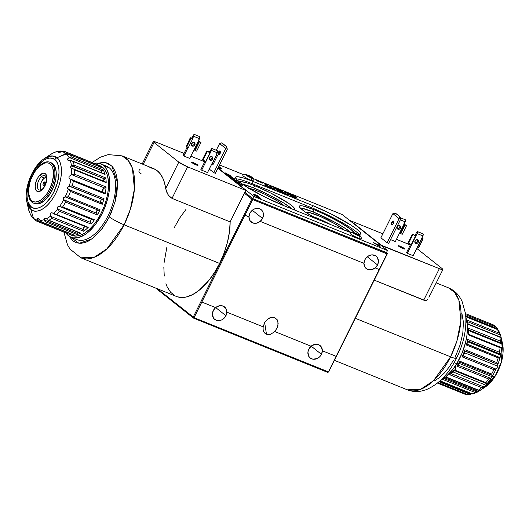 <?xml version="1.0" encoding="UTF-8"?>
<svg xmlns="http://www.w3.org/2000/svg" width="529" height="529" viewBox="0 0 529 529"><rect width="100%" height="100%" fill="white"/><g stroke="black" fill="none" stroke-linecap="round" stroke-linejoin="round"><path stroke-width="0.79" d="M379.247 269.519L336.146 356.348L322.353 350.78A7.942 6.758 -51.5 0 1 321.453 354.324L311.171 346.158L321.453 354.324A7.942 6.758 -51.5 0 1 310.179 357.981A7.942 6.758 -51.5 0 1 308.784 349.206L311.112 346.237L274.809 331.557L270.643 334.295L268.468 334.652L266.464 334.262L264.665 322.578L266.464 334.262L264.817 333.171L263.654 331.471L263.085 329.303L263.138 326.829L264.645 322.617L267.568 319.185L269.36 318.035L271.218 317.36L274.716 317.585L277.229 319.794L278.148 323.464L277.262 327.716L274.782 331.538L311.112 346.237L274.809 331.557L270.643 334.295L268.468 334.652L266.464 334.262L264.817 333.171L263.654 331.471L263.085 329.303L263.151 326.843L226.829 312.15L263.138 326.829L226.848 312.163A7.942 6.758 -51.5 0 1 225.943 315.707A7.942 6.758 -51.5 0 1 214.668 319.364A7.942 6.758 -51.5 0 1 213.273 310.589A7.942 6.758 -51.5 0 1 215.607 307.62A7.942 6.758 -51.5 0 1 224.527 306.913A7.942 6.758 -51.5 0 1 226.829 312.15L225.943 315.707L215.66 307.541L225.943 315.707L224.124 318.213L221.611 319.946L218.801 320.647L216.11 320.204L213.947 318.689L212.4 314.94L213.273 310.589L215.607 307.62L201.774 302.019L215.587 307.607L201.833 302.052L194.077 317.678L193.191 317.202L193.449 318.094L194.077 317.678L157.358 288.741L193.191 317.202L251.804 199.116L244.372 193.211L251.804 199.116L252.412 199.03L251.804 199.116L193.191 317.202L193.449 318.094L327.742 372.39L328.648 371.98L386.983 253.894L252.69 199.592L194.077 317.678L328.37 371.98L336.127 356.348L322.353 350.78L321.453 354.324L319.628 356.83L317.116 358.563L312.917 359.184L310.444 358.186L308.685 356.209L307.924 352.096L308.784 349.206A7.942 6.758 -51.5 0 1 311.112 346.237L274.782 331.538L277.262 327.716M248.961 216.85L249.867 213.306A7.942 6.758 -51.5 0 1 261.141 209.649A7.942 6.758 -51.5 0 1 262.536 218.431L252.273 210.278L262.536 218.431L260.202 221.393L363.959 263.349L364.865 259.805A7.942 6.758 -51.5 0 1 376.139 256.148A7.942 6.758 -51.5 0 1 377.527 264.923L367.271 256.777L377.527 264.923A7.942 6.758 -51.5 0 1 375.2 267.892L375.18 267.879A7.942 6.758 -51.5 0 1 366.233 268.567A7.942 6.758 -51.5 0 1 363.939 263.343A7.942 6.758 -51.5 0 1 364.865 259.805L366.683 257.299L369.196 255.567L372.006 254.866L375.868 255.943L377.627 257.921L378.387 262.034L377.527 264.923L375.2 267.892L379.227 269.519L386.983 253.894L252.69 199.592L252.412 199.03L252.69 199.592L244.934 215.224L248.961 216.85A7.942 6.758 -51.5 0 1 249.867 213.306L251.685 210.8L254.198 209.067L257.008 208.373L259.699 208.816L261.862 210.33L263.158 212.691L263.389 215.534L262.536 218.431A7.942 6.758 -51.5 0 1 260.202 221.393L260.182 221.38A7.942 6.758 -51.5 0 1 251.242 222.068A7.942 6.758 -51.5 0 1 248.941 216.844M242.249 184.099L253.669 187.894L269.321 195.049L283.934 203.156L292.087 208.995A30.543 3.908 26.4 0 0 253.669 187.894L254.747 185.719A30.543 3.908 -153.6 0 1 282.314 199.354A30.543 3.908 -153.6 0 1 294.673 209.286A30.543 3.908 -153.6 0 1 293.84 209.702M249.08 188.37A20.77 2.658 -153.6 0 1 265.538 194.573A20.77 2.658 -153.6 0 1 282.803 204.571A20.77 2.658 -153.6 0 1 284.185 205.801L282.803 204.571L282.036 204.928L282.803 204.571L278.274 201.463L264.685 194.169L254.621 189.911L248.478 188.337M350.991 232.542A30.543 3.908 26.4 0 0 313.115 211.931L314.193 209.755A30.543 3.908 -153.6 0 1 354.086 232.674L351.124 229.593L340.041 222.385L324.475 214.285L314.193 209.755L313.115 211.931L334.024 221.816L343.387 227.192L350.991 232.542A36.653 4.695 -153.6 0 1 342.924 229.553L350.991 232.542M342.25 228.607A20.77 2.658 -153.6 0 1 343.632 229.837L342.25 228.607L341.476 228.964L342.25 228.607L334.712 223.707L320.534 216.559L309.372 212.546L307.164 212.572L307.177 213.266A20.77 2.658 -153.6 0 1 307.084 213.061A20.77 2.658 -153.6 0 1 320.693 216.632A20.77 2.658 -153.6 0 1 342.25 228.607M263.131 329.64L263.085 329.303M155.612 288.034L193.449 318.094L327.742 372.39L328.648 371.98L194.077 317.678L193.449 318.094L155.612 288.034M312.136 216.315A18.33 2.347 -153.6 0 1 330.645 224.587A18.33 2.347 26.4 0 0 312.136 216.315M301.702 208.135L313.115 211.931A30.543 3.908 26.4 0 0 300.214 207.917M317.036 219.085A30.543 3.908 -153.6 0 1 299.401 206.158A30.543 3.908 -153.6 0 1 314.193 209.755L302.78 205.966L300.651 205.715L299.52 206.006L299.447 206.819L300.412 208.128L305.319 212.03L317.036 219.085M239.908 182.293A30.543 3.908 -153.6 0 1 239.954 182.121A30.543 3.908 -153.6 0 1 254.747 185.719L253.669 187.894A30.543 3.908 26.4 0 0 242.467 184.145M252.717 198.706L386.474 252.578L387.288 253.563L386.983 253.894L387.01 253.001L252.717 198.706L252.412 199.03L252.717 198.706L244.775 192.397L252.717 198.706M239.994 182.783L240.073 181.969L241.198 181.678L246.382 182.71L254.747 185.719L270.398 192.873L288.761 203.42L291.677 205.556L294.633 208.624L294.554 209.444L293.43 209.729M248.941 216.837L249.9 220.553L252.677 222.907L256.472 223.212L260.182 221.38L363.959 263.349L364.898 267.052L367.675 269.406L371.47 269.711L375.18 267.879M387.268 253.887L328.648 371.98L387.268 253.887M322.333 350.767L321.374 347.05L318.597 344.696L314.801 344.392L311.092 346.224A7.942 6.758 -51.5 0 1 320.038 345.53A7.942 6.758 -51.5 0 1 322.333 350.767M277.93 325.58L277.91 321.493L277.229 319.794L274.716 317.585L271.218 317.36L267.568 319.185L264.645 322.617L263.138 326.829L226.829 312.15L225.87 308.433L223.093 306.079L219.297 305.775L215.587 307.607L201.774 302.019L244.874 215.191M196.206 164.936A3.663 0.469 -153.6 0 1 192.9 163.296A3.663 0.469 -153.6 0 1 191.412 162.105A3.663 0.469 -153.6 0 1 193.191 162.535L192.834 163.256L193.191 162.535L197.965 165.385L193.105 163.421L191.425 162.086L193.191 162.535A3.663 0.469 -153.6 0 1 196.497 164.175A3.663 0.469 -153.6 0 1 197.978 165.365A3.663 0.469 -153.6 0 1 196.206 164.936M212.625 159.09A2.017 1.713 -51.5 0 1 209.411 157.787A2.017 1.713 -51.5 0 1 212.625 159.09L211.825 158.449L212.625 159.09L212.843 158.35L211.911 156.644L210.509 156.71L209.193 158.521L210.132 160.227L211.527 160.161L212.625 159.09M209.424 159.626A2.017 1.713 128.5 0 0 211.812 156.61M194.831 144.953A2.017 1.713 -51.5 0 1 191.617 143.65A2.017 1.713 -51.5 0 1 194.831 144.953L194.031 144.311L194.831 144.953L195.049 144.219L194.117 142.513L192.715 142.572L191.399 144.384L192.338 146.09L193.733 146.024L194.831 144.953M191.624 145.488A2.017 1.713 128.5 0 0 194.017 142.473M63.897 232.171L67.52 244.874L70.026 249.099L80.864 257.815L94.05 257.372L106.964 248.782L124.097 224.812A12.22 1.567 -153.6 0 1 109.324 216.877L102.375 228.283L91.801 238.982L79.059 243.333L69.068 236.172L72.87 240.887L76.665 242.884L81.043 243.347L85.824 242.249L88.317 241.131L93.368 237.805L100.768 230.353L107.394 220.533L111.09 213.088L115.203 201.278L116.836 193.416L117.504 185.924L117.187 179.08L115.884 173.155L113.656 168.367L112.221 166.47L108.769 163.726L106.792 162.919L102.421 162.456L98.559 163.23L105.767 162.661L111.857 166.073L117.471 182.439L115.038 201.893L109.324 216.877A12.22 1.567 26.4 0 0 124.097 224.812A54.983 28.017 112 0 1 80.864 257.815L176.369 296.432A54.983 28.017 -68 0 0 219.601 263.429L224.078 253.074L227.41 242.401L229.46 231.854L230.141 221.882L245.773 190.387L187.65 166.886L245.773 190.387L217.875 168.229L245.773 190.387L230.141 221.882L172.018 198.382L187.65 166.886L178.789 162.132L154.045 142.473A7.333 0.939 -153.6 0 1 153.324 141.58A7.333 0.939 -153.6 0 1 156.875 142.44L153.357 141.541L154.045 142.473L143.161 164.393L154.045 142.473L178.789 162.132L165.683 188.529A54.983 28.017 -68 0 0 153.622 168.619L122.087 155.87A54.983 28.017 112 0 1 124.097 224.812L219.601 263.429A54.983 28.017 -68 0 0 230.141 221.882L172.018 198.382L168.506 195.346L166.913 192.582L165.683 188.529L167.633 193.991L169.544 196.609L172.018 198.382L187.65 166.886A7.333 0.939 -153.6 0 1 178.789 162.132L165.683 188.529L164.519 182.836L162.701 177.909L160.267 173.856L157.258 170.755L153.741 168.672L149.793 167.653M177.618 296.868L183.239 297.457L186.261 297L192.589 294.613L199.089 290.335L208.605 280.754L214.437 272.614L219.601 263.429L124.097 224.812L130.379 209.16L134.412 188.913L132.415 168.255L128.23 160.479L122.087 155.87L108.24 154.6L100.477 157.166L92.066 162.509M220.514 152.074A2.017 1.025 -68 0 0 220.031 152.802L218.47 152.173A2.017 1.025 112 0 1 220.057 150.963A2.017 1.025 112 0 1 220.13 153.489L220.441 151.433L219.806 150.924L218.47 152.173L218.16 154.237L219.257 154.567L220.13 153.489A2.017 1.025 112 0 1 218.543 154.699A2.017 1.025 112 0 1 218.47 152.173L220.031 152.802A2.017 1.025 -68 0 0 219.647 154.223M215.356 173.307L213.795 172.672L225.757 148.583L227.318 149.211L215.356 173.307L227.318 149.211L225.757 148.583L219.634 143.557L221.717 142.856L226.445 146.606L225.764 148.424L226.445 146.606L221.717 142.856L219.522 143.63L216.249 150.229L219.634 143.557L225.757 148.583L213.795 172.672L209.253 169.068L213.795 172.672L215.356 173.307M222.015 142.975L226.736 146.725L222.015 142.975M227.318 149.052L226.445 146.606L227.318 149.052M219.641 154.263L220.434 152.167M141.243 173.935L138.922 171.839L139.015 170.411L140.086 169.28M204.723 161.788L190.843 156.174L204.723 161.788M184.059 153.43L156.875 142.44L184.059 153.43M174.358 227.49L179.787 217.888L185.944 209.458M175.073 295.823L170.636 292.306L167.21 286.983L165.927 283.703M164.255 276.085L163.845 267.284M164.116 262.549L166.8 247.546M183.08 155.414L187.114 147.28L183.08 155.414L183.88 156.048L188.046 147.657L183.88 156.048L183.08 155.414M189.732 158.416L193.991 149.826L189.732 158.416L183.88 156.048L189.732 158.416M196.643 151.129L200.954 142.446L199.393 141.818L200.954 142.446L196.643 151.129L195.082 150.5L199.393 141.818L198.891 141.415L199.393 141.818L195.082 150.5L194.579 150.104L198.891 141.415L198.302 141.144L199.988 136.753L194.044 134.306L199.889 136.674L194.044 134.306L199.988 136.753L199.532 138.664L193.687 136.297L194.143 134.386L193.687 136.297L192.457 138.777L192.047 138.638L192.569 139.061L192.067 138.658M188.264 147.743L192.569 139.061L191.015 138.426L186.704 147.108L188.264 147.743L192.569 139.061L191.015 138.426L186.704 147.108L186.201 146.712L190.513 138.029L191.015 138.426L190.295 137.758L192.457 138.777L191.65 138.135L194.044 134.306L191.65 138.135L190.301 137.752L186.201 146.712L190.295 137.758M198.428 140.899L200.954 142.446L198.15 140.774M194.189 142.856L194.249 143.577M193.568 144.946L192.212 145.568M192.139 138.71L193.687 136.297L199.532 138.664L193.991 149.826M200.875 169.544L205.014 161.2L200.875 169.544L201.675 170.186L205.94 161.596L201.675 170.186L200.875 169.544M207.527 172.553L211.792 163.964L207.527 172.553L201.675 170.186L207.527 172.553M208.862 151.995L210.251 152.914L211.481 150.434L217.333 152.795L216.097 155.275L217.445 155.665L216.328 154.818L217.459 155.652L216.097 155.275L217.789 150.891L211.838 148.444L217.789 150.891L217.333 152.795L211.481 150.434L211.937 148.523L210.251 152.914L207.302 151.367L202.991 160.049L205.649 161.477L209.96 152.795L207.302 151.367L202.991 160.049L202.488 159.652L206.799 150.97L202.488 159.652M208.36 151.598L206.799 150.97L208.36 151.598M205.94 161.596L210.251 152.914L209.444 152.273L211.838 148.444L209.153 152.154M211.792 163.964L216.394 155.394L212.083 164.076L213.147 164.34L217.459 155.652M211.984 156.994L212.043 157.715M211.362 159.084L210.013 159.698M45.144 184.066L44.357 185.309C42.604 185.705 42.479 184.614 43.986 182.036L45.144 184.066L43.986 182.036L45.117 181.804L45.408 183.232L44.601 185.051L43.411 185.646L42.935 184.112L43.986 182.036C45.739 181.639 45.864 182.73 44.357 185.309L45.144 184.066M44.793 177.83A7.697 3.921 -68 0 1 46.182 176.997A7.697 3.921 -68 0 0 45.315 177.446L44.317 178.101A6.474 3.3 112 0 1 46.407 177.605M41.56 189.587A6.474 3.3 112 0 1 40.402 187.775A6.474 3.3 112 0 1 43.603 178.663A6.474 3.3 112 0 1 44.317 178.101M40.561 188.304A7.697 3.921 -68 0 0 40.978 189.871A7.697 3.921 -68 0 1 40.667 188.946L40.402 187.775M41.335 176.838L44.37 178.068L41.335 176.838A7.697 3.921 -68 0 0 37.414 186.995A7.697 3.921 -68 0 0 42.684 188.754A7.697 3.921 112 0 1 39.126 189.931A7.697 3.921 112 0 1 37.526 184.284A7.697 3.921 112 0 1 41.335 176.838L40.197 174.848L41.335 176.838A7.697 3.921 112 0 1 44.892 175.661A7.697 3.921 112 0 1 46.492 181.315A7.697 3.921 112 0 1 42.684 188.754L41.91 189.977A9.773 4.979 112 0 1 35.218 187.735A9.773 4.979 112 0 1 40.197 174.848L43.583 173.162L45.428 173.776L46.605 175.714L46.942 178.663L46.38 182.188L44.079 187.365L41.91 189.977L38.524 191.663L36.68 191.042L35.992 190.228L35.165 186.162L36.322 180.825L38.028 177.46L40.197 174.848A9.773 4.979 112 0 1 46.883 177.083A9.773 4.979 112 0 1 41.91 189.977L42.684 188.754A7.697 3.921 -68 0 0 46.605 178.604A7.697 3.921 -68 0 0 41.335 176.838M39.708 165.623L39.232 166.37A20.724 10.56 112 0 1 53.416 171.118A20.724 10.56 112 0 1 42.869 198.448L43.57 199.671A21.993 11.208 -68 0 0 54.758 170.662A21.993 11.208 -68 0 0 39.708 165.623A21.993 11.208 112 0 1 49.878 162.258A21.993 11.208 112 0 1 54.447 178.405A21.993 11.208 112 0 1 43.57 199.671L44.932 200.22L43.57 199.671A21.993 11.208 112 0 1 33.393 203.037A21.993 11.208 112 0 1 28.831 186.889A21.993 11.208 112 0 1 39.708 165.623A21.993 11.208 -68 0 0 28.513 194.632A21.993 11.208 -68 0 0 43.57 199.671L42.869 198.448A20.724 10.56 112 0 1 28.685 193.7A20.724 10.56 112 0 1 39.232 166.37L39.708 165.623M39.232 166.37L34.643 171.912L31.026 179.053L29.763 182.889L28.573 190.354L28.685 193.7L30.325 198.983L31.78 200.709L33.591 201.734L35.694 202.018L40.422 200.346L45.249 195.942L47.465 192.906L49.435 189.475L52.345 181.93L53.535 174.464L52.827 168.209L51.782 165.841L50.321 164.109L48.509 163.084L46.413 162.8L44.105 163.269L39.232 166.37M46.499 177.632L45.124 177.691L43.603 178.663L41.037 182.624L40.31 187.2L40.819 188.853L41.844 189.713M400.03 246.17A3.663 0.469 -153.6 0 1 403.336 247.803A3.663 0.469 -153.6 0 1 404.817 249A3.663 0.469 -153.6 0 1 403.045 248.564L398.264 245.721L403.131 247.684L404.804 249.014L403.045 248.564A3.663 0.469 -153.6 0 1 399.732 246.931A3.663 0.469 -153.6 0 1 398.251 245.74A3.663 0.469 -153.6 0 1 400.03 246.17L399.673 246.891L400.03 246.17M397.259 228.627A2.017 1.713 128.5 0 0 399.659 227.457L400.466 228.092A2.017 1.713 -51.5 0 1 397.246 226.796L397.087 228.25L398.648 229.348L400.003 228.726L400.678 227.358L399.745 225.652L398.344 225.718L397.246 226.796A2.017 1.713 -51.5 0 1 400.466 228.092L399.659 227.457A2.017 1.713 128.5 0 0 399.646 225.618M415.053 242.765A2.017 1.713 128.5 0 0 417.454 241.594L418.26 242.229A2.017 1.713 -51.5 0 1 415.04 240.933L415.212 242.983L416.442 243.485L417.798 242.864L418.479 241.495L418.089 240.173L416.859 239.677L415.04 240.933A2.017 1.713 -51.5 0 1 418.26 242.229L417.454 241.594A2.017 1.713 128.5 0 0 417.447 239.756M423.722 300.155L374.234 280.145L425.018 300.465L423.722 300.155L439.354 268.666L423.722 300.155M426.195 300.373L425.018 300.465L427.194 299.936L426.195 300.373M427.994 299.249L427.194 299.936L427.994 299.249M428.966 297.358L442.905 269.526A7.333 0.939 -153.6 0 1 439.354 268.666L442.608 269.631L442.899 269.367L442.191 268.633A7.333 0.939 -153.6 0 1 442.905 269.526M429.085 295.03L429.112 296.544M450.569 356.817A54.983 28.017 -68 0 0 448.559 287.875L454.709 292.484L458.894 300.26L460.885 320.918L456.858 341.165L450.569 356.817A12.22 1.567 26.4 0 0 456.481 358.272A12.22 1.567 -153.6 0 1 450.569 356.817L433.436 380.787L420.522 389.377L407.343 389.82A54.983 28.017 -68 0 0 450.569 356.817L355.296 318.293L450.569 356.817M392.961 224.342L393.345 222.881L391.784 222.253A2.017 1.025 112 0 1 393.371 221.043A2.017 1.025 112 0 1 393.444 223.569A2.017 1.025 112 0 1 391.857 224.779A2.017 1.025 112 0 1 391.784 222.253L393.345 222.881A2.017 1.025 -68 0 0 392.961 224.296M392.835 213.703L380.88 237.799L392.835 213.703L395.031 212.929L400.05 216.804L395.328 213.048L400.05 216.804L400.632 219.132L400.05 216.804L399.078 218.497L399.759 216.685L395.328 213.048L392.835 213.703M388.67 243.38L387.109 242.751L399.071 218.656L400.632 219.284L388.67 243.38L400.632 219.284L399.071 218.656L392.948 213.63L399.071 218.656L387.109 242.751L380.88 237.799L387.109 242.751L388.67 243.38M393.827 222.154A2.017 1.025 -68 0 0 393.345 222.881L393.748 222.246M393.444 223.569L393.755 221.506L393.12 221.003L391.784 222.253L391.473 224.309L392.108 224.818L393.444 223.569M381.098 245.436L439.354 268.666L381.237 245.165L350.462 220.712L381.098 245.436M408.58 244.213A7.333 0.939 -153.6 0 1 410.332 244.973L396.472 239.32L408.58 244.213M416.746 248.465A7.333 0.939 -153.6 0 1 417.447 248.974L416.746 248.465M382.857 233.811L350.462 220.712L382.857 233.811M461.85 313.042L463.43 322.287L462.802 333.303L460.005 345.133L455.29 356.764A12.22 1.567 -153.6 0 1 456.481 358.272C448.731 373.977 438.561 384.477 425.984 389.767L421.236 391.076C416.488 391.989 411.853 391.572 407.343 389.82L334.427 360.335M453.36 360.421L449.055 367.192L444.32 373.018L439.334 377.693L434.283 381.019M442.191 268.633L417.447 248.974L442.191 268.633M413.156 255.692L417.421 247.103L413.156 255.692L407.31 253.331L406.503 252.69L410.643 244.345L406.503 252.69L407.31 253.331L411.569 244.742L407.31 253.331L413.156 255.692M417.573 231.669L423.418 234.03L417.467 231.59L416.31 232.939L417.573 231.669L417.11 233.58L417.573 231.669M421.957 237.964L422.869 238.533L421.957 237.964M423.088 238.797L422.023 238.539L417.712 247.222L418.776 247.479L423.088 238.797L421.732 238.42L423.418 234.03L422.962 235.941L417.11 233.58L415.88 236.06L415.08 235.418L416.31 232.939L415.08 235.418L415.88 236.06L412.931 234.512L408.619 243.195L411.278 244.623L415.589 235.941L412.931 234.512L408.619 243.195L408.117 242.791L412.428 234.109L408.117 242.791M414.782 235.299L412.428 234.109L414.782 235.299M411.569 244.742L417.11 233.58L422.962 235.941L417.421 247.103M417.454 241.594L415.642 242.844M417.612 240.133L417.672 240.854M395.361 241.555L399.626 232.965L395.361 241.555L390.541 239.611L395.361 241.555M400.274 217.697L405.624 219.899L400.274 217.697M402.271 234.274L406.583 225.592L405.022 224.957L400.711 233.646L400.208 233.243L404.52 224.561L406.583 225.592L402.271 234.274L400.711 233.646L405.022 224.957L403.931 224.283L405.624 219.899L405.168 221.803L400.347 219.859L405.168 221.803L399.626 232.965M404.057 224.038L406.583 225.592L403.779 223.912M399.659 227.457L397.848 228.707M399.818 225.995L399.878 226.723M38.194 221.631L68.003 233.686L38.174 221.611M35.635 220.52L71.799 235.365A37.572 19.15 -68 0 0 102.414 210.555A37.572 19.15 -68 0 0 102.686 167.356L100.345 166.41A37.572 19.15 112 0 1 101.495 167.528L69.716 154.68A37.572 19.15 112 0 1 71.389 156.987L103.168 169.835A37.572 19.15 112 0 1 105.059 174.418L73.28 161.57A37.572 19.15 112 0 1 74.034 165.108L105.807 177.956A37.572 19.15 112 0 1 106.19 182.69L74.417 169.842A37.572 19.15 112 0 1 74.298 174.12L106.078 186.968A37.572 19.15 112 0 1 105.126 193.984L73.352 181.136A37.572 19.15 112 0 1 72.248 185.824L104.028 198.673A37.572 19.15 112 0 1 102.236 204.306L70.463 191.458A37.572 19.15 112 0 1 68.254 196.854L100.034 209.709A37.572 19.15 112 0 1 97.369 214.966L65.589 202.118A37.572 19.15 112 0 1 62.647 206.899L94.42 219.747A37.572 19.15 112 0 1 91.14 224.124L59.367 211.276A37.572 19.15 112 0 1 56.477 214.463L88.257 227.311A37.572 19.15 112 0 1 83.655 231.259L51.875 218.411A37.572 19.15 112 0 1 48.886 220.269L80.659 233.117A37.572 19.15 112 0 1 77.141 234.572L45.368 221.724A37.572 19.15 112 0 1 42.551 222.259L74.331 235.114A37.572 19.15 112 0 1 70.317 234.724L38.538 221.876A37.572 19.15 112 0 1 37.685 221.572A37.572 19.15 112 0 1 36.223 220.838L34.246 219.072L36.051 220.752M94.069 163.322A39.582 20.175 112 0 1 100.722 163.838A39.582 20.175 112 0 1 103.585 165.57A39.582 20.175 112 0 1 103.3 211.091A39.582 20.175 112 0 1 71.045 237.237A39.582 20.175 112 0 1 68.181 235.504A39.582 20.175 112 0 1 65.907 232.985L69.835 236.655L73.591 237.905L77.823 237.726L84.693 234.79L89.368 231.166L96.073 223.582L101.905 214.007L105.046 206.932L107.46 199.605L109.04 192.311L109.728 182.055L109.047 176.051L107.473 170.986L106.369 168.87L103.585 165.57L109.43 167.938L100.12 163.613L96.106 163.077L93.944 163.349M71.045 237.237L76.89 239.597A39.582 20.175 -68 0 0 109.153 213.452A39.582 20.175 -68 0 0 109.43 167.938A39.582 20.175 -68 0 0 106.567 166.205L100.722 163.838M40.832 221.393L41.626 221.909L40.832 221.393M71.666 168.427L72.757 168.698L71.666 168.427A36.494 18.601 112 0 1 71.501 174.749L69.074 176.362L68.982 177.605L69.967 178.828L68.982 177.605L69.074 176.362L71.501 174.749A36.494 18.601 -68 0 0 71.666 168.427L70.35 167.309L71.461 165.868A36.494 18.601 -68 0 0 70.35 160.637L68.433 160.472L67.481 159.626L67.917 158.548L69.12 157.662A36.494 18.601 -68 0 0 66.654 154.25L64.922 154.164L56.907 157.774A29.174 14.872 112 0 1 55.664 193.475A29.174 14.872 112 0 1 30.814 209.312L33.069 217.082L34.048 218.662A36.494 18.601 -68 0 0 37.46 220.196L37.354 218.861L37.903 218.279L40.072 220.448A36.494 18.601 -68 0 0 44.231 219.647L44.581 218.199L46.129 218.861A36.494 18.601 -68 0 0 50.553 216.116L50.123 214.443L50.605 213.035L52.04 212.79L53.541 213.551A36.494 18.601 -68 0 0 57.806 208.843L57.78 206.872L59.579 206.475A36.494 18.601 -68 0 0 63.731 199.737L63.262 198.302M60.161 206.7L93.527 220.11L94.42 219.747L62.647 206.899A37.572 19.15 -68 0 0 65.589 202.118L64.042 200.088L65.589 202.118L97.369 214.966L96.999 213.412L97.369 214.966A37.572 19.15 -68 0 0 100.034 209.709L98.586 210.278L100.034 209.709L68.254 196.854L65.629 196.953L98.586 210.278L97.124 210.41L96.397 211.084L96.258 211.984L96.999 213.412L64.042 200.088L63.295 198.785L63.407 197.747L65.173 196.894A36.494 18.601 -68 0 0 68.287 189.276L67.626 187.425L69.253 186.234A36.494 18.601 -68 0 0 70.879 179.311L103.254 192.358L70.264 179.02M32.745 217.564A36.494 18.601 112 0 1 30.272 214.152A36.494 18.601 -68 0 0 32.745 217.564L33.188 218.51L32.811 217.869L33.876 218.298L32.811 217.869L33.069 217.082L30.814 209.312A29.174 14.872 112 0 1 26.88 202.038L30.814 209.312A3.663 3.108 -49.9 0 1 31.112 206.68C27.488 204.974 23.593 191.657 32.243 174.153C41.189 156.895 52.219 156.128 54.89 159.718C58.514 161.424 62.409 174.742 53.76 192.245C44.813 209.504 33.783 210.271 31.112 206.68A3.663 3.108 130.1 0 0 30.814 209.312C33.744 213.253 45.844 212.413 55.664 193.475C65.16 174.266 60.881 159.646 56.907 157.774A3.663 3.108 130.1 0 0 54.89 159.718L56.762 161.934L58.104 164.969L58.864 168.705L59.017 172.996L57.489 182.571L53.76 192.245L51.234 196.656L45.342 203.764L42.201 206.198L39.093 207.745L36.137 208.353L33.439 207.99L31.112 206.68L29.247 204.465L27.905 201.43L27.144 197.694L26.992 193.402L28.513 183.828L32.243 174.153L37.612 165.855L43.801 160.201L46.909 158.654L49.865 158.045L52.563 158.409L54.89 159.718A3.663 3.108 -49.9 0 1 56.907 157.774L52.146 155.936L44.502 158.455A29.174 14.872 112 0 1 56.907 157.774L65.312 154.323L64.862 153.688L65.675 152.954L98.639 166.278L99.009 165.974L98.639 166.278L65.675 152.954L66.165 152.749L65.351 153.152A36.494 18.601 -68 0 0 61.933 151.618L58.838 152.458L58.521 152.173L59.499 151.254L61.166 151.929L59.499 151.254L60.67 151.056L59.942 151.063M50.546 162.582A21.993 11.208 112 0 1 52.834 163.772A21.993 11.208 112 0 1 55.796 169.26A21.993 11.208 112 0 1 42.512 202.118A21.993 11.208 112 0 1 34.094 203.268M28.599 203.731L29.115 203.645M34.2 218.986L33.717 218.794L34.2 218.986M53.092 153.112L54.421 152.564L53.469 152.835M56.173 151.777L55.168 152.167A36.494 18.601 112 0 1 59.327 151.367L60.061 151.03M59.01 152.458L58.527 152.147L59.327 151.367A36.494 18.601 -68 0 0 55.168 152.167L55.565 151.968M58.957 152.458L58.527 152.332L58.957 152.458M69.107 154.389L67.117 154.157L69.107 154.389L101.495 167.528A37.572 19.15 -68 0 0 100.345 166.41L99.624 166.728L100.345 166.41A37.572 19.15 -68 0 0 99.088 165.498L67.309 152.65A37.572 19.15 -68 0 0 65.847 151.916A37.572 19.15 112 0 0 64.994 151.611L61.933 151.618A36.494 18.601 112 0 1 65.351 153.152L64.802 153.946L65.226 154.303L64.922 154.164M70.965 168.143L71.64 168.42L70.45 167.633L70.793 166.337L74.034 165.108L71.884 165.696L104.841 179.02L105.655 178.458L105.807 177.956L74.034 165.108A37.572 19.15 -68 0 0 73.28 161.57L71.349 160.651L67.924 160.234L67.652 158.898L69.12 157.662A36.494 18.601 112 0 0 66.654 154.25L65.226 154.303M67.924 160.234L68.704 160.545L67.924 160.234M63.407 197.747L64.168 197.059L68.254 196.854A37.572 19.15 -68 0 0 70.463 191.458L67.686 188.45L67.626 187.425L69.253 186.234L72.248 185.824A37.572 19.15 -68 0 0 73.352 181.136L70.879 179.311A36.494 18.601 112 0 1 69.253 186.234L102.672 199.526L104.028 198.673L72.248 185.824L69.716 186.201L102.672 199.526L101.231 199.969L100.55 201.159L102.236 204.306A37.572 19.15 -68 0 0 104.028 198.673L100.854 200.319L100.629 201.668L101.608 202.878L68.651 189.554L70.463 191.458L102.236 204.306L101.608 202.878L68.287 189.276A36.494 18.601 112 0 1 65.173 196.894L98.586 210.278L97.124 210.41L96.397 211.084L96.258 211.984L96.999 213.412L63.731 199.737A36.494 18.601 112 0 1 59.579 206.475L60.643 206.839M71.488 179.543L104.114 192.735L105.126 193.984A37.572 19.15 -68 0 0 106.078 186.968L74.298 174.12L71.779 174.696L104.755 188.033L106.078 186.968L104.755 188.033L71.779 174.696L74.298 174.12A37.572 19.15 -68 0 0 74.417 169.842L106.19 182.69A37.572 19.15 -68 0 0 105.807 177.956L103.631 179.84L103.426 180.944M54.824 214.252L87.702 227.496L88.257 227.311L55.902 214.45M47.299 219.799L48.073 220.104M48 220.084L80.342 233.157L48.886 220.269A37.572 19.15 -68 0 0 51.875 218.411L50.553 216.116A36.494 18.601 112 0 1 46.129 218.861L45.342 218.285M64.3 151.406L65.847 151.916A37.572 19.15 112 0 1 67.309 152.65L99.088 165.498A37.572 19.15 112 0 1 100.345 166.41L102.686 167.356L105.324 170.483L107.222 174.775L108.3 180.052L108.511 186.115L107.856 192.735L106.355 199.651L104.074 206.601L101.085 213.326L97.515 219.548L93.501 225.05L89.189 229.606L84.752 233.044L80.362 235.233L76.176 236.086L71.779 235.359M37.685 221.572A37.572 19.15 -68 0 0 38.538 221.876L70.317 234.724L70.502 233.765L70.317 234.724A37.572 19.15 -68 0 0 74.331 235.114L42.551 222.259A37.572 19.15 -68 0 0 45.368 221.724L44.231 219.647A36.494 18.601 112 0 1 40.072 220.448L38.386 218.47M66.594 152.63L66.165 152.749L66.594 152.63M101.495 167.528L69.187 154.422M101.006 172.56A2.751 1.402 -68 0 1 101.092 171.7L102.137 170.986L101.092 171.7A35.615 18.151 112 0 1 101.588 172.798A35.615 18.151 -68 0 0 101.092 171.7L101.039 172.963M71.058 157.007L69.365 157.549L102.342 170.88L103.168 169.835L71.389 156.987A37.572 19.15 -68 0 0 69.716 154.68M73.28 161.57L105.059 174.418A37.572 19.15 -68 0 0 103.168 169.835L102.342 170.88L69.365 157.549L71.389 156.987M104.861 174.147L104.497 173.988M103.948 181.48L103.446 180.131L104.841 179.02L71.461 165.868A36.494 18.601 112 0 0 70.35 160.637L72.804 161.233M105.621 181.989L105.073 181.844M73.915 169.386L74.417 169.842L73.915 169.386M72.757 168.698L105.575 181.969M103.208 188.569L102.54 190.473L102.745 192.007A35.615 18.151 -68 0 0 103.208 188.569A35.615 18.151 112 0 1 102.745 192.007L103.254 192.358L102.745 192.007A2.751 1.402 -68 0 1 103.208 188.569L104.517 188.079L103.208 188.569M104.524 192.913L105.126 193.984L73.352 181.136M71.375 179.49L72.982 180.706M41.626 221.909L42.551 222.259M79.978 233.018L80.342 233.157L79.978 233.018M44.939 218.16L44.191 218.761L44.363 220.057L77.32 233.382L44.363 220.057L45.368 221.724L77.141 234.572L77.208 232L77.141 234.572A37.572 19.15 -68 0 0 80.659 233.117L80.342 233.157M84.852 226.26L83.152 228.184A35.615 18.151 -68 0 0 85.116 226.518A35.615 18.151 112 0 1 83.152 228.184A2.751 1.402 -68 0 1 84.66 226.333M87.298 227.404L54.183 213.994M87.087 227.298L87.702 227.496L87.087 227.298M51.743 212.744L52.662 213.015L51.187 212.757L50.143 213.987L50.678 216.368L83.655 229.698L50.678 216.368L51.875 218.411L83.655 231.259L83.906 230.565L83.198 228.416L83.906 230.565L83.655 231.259A37.572 19.15 -68 0 0 88.257 227.311L87.702 227.496M56.477 214.463A37.572 19.15 -68 0 0 59.367 211.276L57.806 208.843A36.494 18.601 112 0 1 53.541 213.551L52.662 213.015M61.986 206.951L61.318 206.938L61.986 206.951M59.579 206.475L57.78 206.872L57.529 207.837L58.051 209.239L91.008 222.57L58.051 209.239L59.367 211.276L91.14 224.124L90.598 220.54L91.12 219.899L92.238 219.74L91.12 219.899L90.598 220.54L91.14 224.124A37.572 19.15 -68 0 0 94.42 219.747L92.965 219.958M62.191 151.512L59.843 152.332M60.828 151.129L61.946 151.611M48.84 155.698A36.494 18.601 112 0 1 50.506 154.514A36.494 18.601 112 0 1 53.264 152.954A36.494 18.601 -68 0 0 50.506 154.514L53.422 152.861M32.778 217.069L34.048 218.662A36.494 18.601 112 0 0 37.46 220.196L37.427 218.589M28.963 210.555L30.649 214.999L29.042 210.608M29.088 211.329L28.963 210.714M29.075 211.309L28.46 209.034A36.494 18.601 -68 0 0 29.042 211.177A36.494 18.601 112 0 1 28.46 209.034A36.494 18.601 112 0 1 27.938 205.946M35.093 203.711L37.321 204.009L39.768 203.506L44.939 200.213L49.812 194.328L53.647 186.75L55.862 178.63L56.12 171.204L54.381 165.61L52.834 163.772L50.91 162.687M29.042 211.177L28.976 210.773M44.476 158.469A29.174 14.872 112 0 1 44.502 158.455C32.705 165.815 23.514 188.542 26.88 202.038L28.46 209.034M38.538 221.876L37.46 220.196L37.81 221.096M70.502 233.765L37.526 220.428L70.502 233.765M37.645 218.325L37.995 218.292M42.346 222.206L74.331 235.114M99.392 165.498L102.686 167.356A37.572 19.15 -68 0 0 99.968 165.709L65.847 151.916M250.891 177.479L247.83 175.879L247.995 175.555L251.381 177.519L247.995 175.555L247.222 175.681M242.857 175.555A6.11 0.78 26.4 0 0 251.328 180.356A1.957 1.164 -69.1 0 0 251.229 177.916A4.153 0.529 -153.6 0 1 246.071 175.238A4.153 0.529 -153.6 0 1 247.155 174.94A1.957 1.164 -69.1 0 0 246.977 174.848A1.957 1.164 -69.1 0 0 246.792 174.808M246.977 174.848A1.957 1.164 110.9 0 1 247.155 174.94A4.153 0.529 -153.6 0 1 252.313 177.625A4.153 0.529 -153.6 0 1 251.229 177.916A1.957 1.164 110.9 0 1 251.328 180.356A6.11 0.78 26.4 0 0 253.808 180.779M251.063 177.618L247.334 175.707M247.155 174.94L252.922 178.253L247.089 175.899L245.463 174.61L247.155 174.94M250.389 177.308L251.387 177.499L250.052 176.527L246.997 175.363L250.389 177.308M266.067 186.049L264.275 184.932M283.266 192.94A2.751 0.35 26.4 0 0 283.418 193.025L283.432 193.006A2.751 0.35 -153.6 0 1 282.38 192.325L282.221 191.954L283.769 192.45L281.448 190.678L274.306 187.861L277.216 190.314L282.38 192.325A2.751 0.35 -153.6 0 1 282.109 191.994A2.751 0.35 -153.6 0 1 283.438 192.318A2.751 0.35 26.4 0 0 282.102 192.001M359.019 234.4A36.653 4.695 26.4 0 0 311.68 207.758L312.758 205.589L253.312 181.553L252.234 183.722L311.68 207.758L312.758 205.589L250.521 180.455L243.274 177.942L238.189 176.772L236.225 176.798L235.498 177.46L236.774 179.602L240.774 182.941L247.155 187.2L264.692 196.927L283.471 205.517A36.653 4.695 -153.6 0 1 239.154 181.712A36.653 4.695 -153.6 0 1 235.564 177.235A36.653 4.695 -153.6 0 1 253.312 181.553L252.234 183.722A36.653 4.695 26.4 0 0 236.139 178.875M240.801 184.218L237.137 182.227L240.801 184.218M238.268 182.67L239.994 183.695L238.268 182.67M220.09 167.719L218.437 167.098L220.507 167.819L218.556 166.728M219.786 167.554L218.708 166.88L219.786 167.554M239.954 183.199L236.113 181.421L239.954 183.199M238.751 182.736L236.06 181.533L238.982 182.981M239.253 182.657L235.405 181.017L239.366 182.902M234.44 180.191L236.946 181.13L233.401 179.271L236.476 181.024M236.496 180.984L234.473 180.124L236.774 181.163M236.384 180.951L233.342 179.377L236.205 180.568M232.119 177.79L234.38 179.133L232.257 177.909L232.734 178.432L231.451 177.764L232.238 178.352L231.431 177.499L234.228 178.974M234.235 179.133L232.092 177.837M231.636 176.937L227.979 174.947L231.636 176.937M229.11 175.397L230.836 176.422L229.11 175.397M229.156 175.74L228.111 175.092L229.136 175.78M288.979 193.541L287.802 193.065L290.685 195.942L297.133 198.196L295.83 196.907L290.857 194.302L294.051 196.477L292.392 196.12L288.979 193.541M287.789 193.085L290.679 195.961L287.789 193.085L290.679 195.961L297.179 198.111M256.539 195.399A36.653 4.695 26.4 0 0 256.902 195.598M283.471 205.517L342.924 229.553L283.471 205.517M312.758 205.589A36.653 4.695 -153.6 0 1 345.84 221.949A36.653 4.695 -153.6 0 1 360.672 233.871A36.653 4.695 -153.6 0 1 357.604 234.274L360.527 234.056L360.196 232.363L357.075 229.394L351.441 225.407L331.544 214.179L312.758 205.589M386.415 252.683L387.493 250.515L386.415 252.683L252.902 198.699L253.98 196.53L218.008 167.958L253.98 196.53L252.902 198.699L244.828 192.285M342.25 214.576L253.603 178.729L342.25 214.576L387.493 250.515L342.25 214.576M243.552 174.663L219.509 164.942L243.552 174.663M220.018 167.759L220.375 167.805M253.98 196.53L387.493 250.515L253.98 196.53M375.471 243.809L379.617 246.408L378.976 245.225L375.471 243.809L378.976 245.225L376.059 244.18L378.923 245.337L379.445 246.296M374.836 243.413L378.876 245.046L373.17 242.487L379.981 246.719L379.386 245.059L378.876 245.046M373.322 242.652L380.225 246.812M256.433 195.882L253.86 194.414L256.922 195.558L258.264 196.623L256.433 195.882L258.264 196.623L256.922 195.558L257.874 196.464L253.801 194.52M255.401 195.571L254.145 194.89M253.12 194.13L253.417 194.407C252.809 193.879 253.232 193.918 254.687 194.513L253.054 194.216L256.102 196.371L260.969 198.54L255.348 195.862L258.635 197.72L256.763 196.867L255.077 195.518M257.16 195.518L260.969 198.54L257.16 195.518L254.687 194.513M255.666 195.935L259.62 197.853M256.882 196.332L258.621 196.907L256.882 196.332M253.417 194.407L255.348 195.862M258.324 197.33L255.705 195.849L258.621 196.907L260.01 198.011L258.324 197.33M265.697 185.745L264.976 185.256L265.697 185.745M277.11 189.25L280.271 190.552L281.448 191.663L278.089 190.314L277.11 189.25M230.809 176.104L227.252 174.537L230.862 175.992L225.433 172.943L229.692 175.423M227.252 174.537L228.277 174.987L227.252 174.537M230.551 176.541L232.654 177.724L229.95 176.283L230.426 176.904L234.307 178.703L230.532 176.58M230.697 176.66L232.423 177.684L230.697 176.66M230.393 176.97L234.254 178.809M218.556 166.642L219.244 166.814L218.695 166.377M218.775 166.423L219.125 166.655M220.124 168.202L220.533 168.394M220.282 168.328L221.208 168.586M218.318 167.329L220.038 168.255L218.378 167.224M220.038 168.255L221.823 168.83L218.398 167.184M219.396 168.196L221.79 168.956M220.785 168.467L219.965 168.07M219.257 167.733L218.338 167.29M240.027 184.337L240.55 184.608M240.893 184.74L240.371 184.469M241.336 184.714L240.688 184.462M241.541 184.859L242.322 185.216L241.535 184.806M240.682 184.271L240.173 183.847M240.001 183.722L237.468 182.406M237.223 182.326L238.394 183.239M232.429 177.711L229.897 176.388M229.652 176.309L230.532 177.023M227.933 174.325L227.424 174.193M227.126 174.087L227.992 174.676M228.568 174.927L227.602 174.332M227.906 174.444L229.434 175.013L228.363 174.484M227.715 174.173L227.278 174.015M265.141 185.593L264.507 184.978M282.102 192.073L283.716 192.43M274.511 187.835L276.667 190.023L282.81 192.662M283.207 192.51L285.21 193.753L288.867 194.804M284.536 191.829L286.096 193.568M256.386 180.382L257.921 181.302M257.927 181.288L256.294 180.316L258.112 181.083M259.481 181.546L258.668 181.321L258.932 181.639L260.374 182.234M258.681 181.354L259.527 181.626M265.366 185.494L266.008 185.891M261.114 182.346L262.219 182.756M261.055 182.551L262.576 183.146M255.057 195.532L255.176 195.875M290.904 194.348L294.038 196.722M264.302 183.589L268.335 186.823L274.67 189.369L272.594 186.916L270.306 186.142L271.794 187.795L268.924 186.611L266.821 184.581L264.255 183.543L268.348 186.803L274.763 189.111M266.054 186.016L264.936 185.137L266.649 186.056L266.074 186.036M231.418 176.97L231.008 176.567M230.842 176.448L228.303 175.125M228.059 175.046L229.857 176.25M236.291 180.601L236.913 180.905L236.291 180.601M235.749 180.356L233.388 179.285M236.523 181.057L235.755 180.799M239.207 183.1L240.06 183.437L239.32 183.041M218.735 167.243L220.454 167.924M220.209 167.68L218.656 166.886M238.321 183.014L237.27 182.366L238.295 183.06M270.425 186.096L271.959 187.848M283.921 192.695L286.077 193.554L284.437 191.829L286.711 192.622L289.006 195.003L284.688 193.495L283.306 192.701L283.921 192.695M257.365 180.905L257.722 181.05L257.365 180.905M259.098 181.507L259.898 182.002L259.098 181.507M260.665 182.102L262.106 182.955M259.091 181.52L259.871 181.996M276.905 189.223L280.264 190.572L281.435 191.69M228.462 175.264L230.677 176.415M230.783 176.527L229.09 175.8M230.472 176.944L229.93 176.501M230.055 176.527L232.264 177.678M232.905 178.366L233.831 178.928M233.93 179.02L233.349 178.822M237.627 182.545L239.835 183.695M239.941 183.808L238.255 183.08M218.768 166.999L220.024 167.653M219.304 167.468L218.748 167.131M235.709 180.171L232.905 178.875L235.709 180.171M241.502 184.773L239.928 184.244L242.666 185.699L237.938 183.213L241.502 184.773M242.216 184.985L238.328 183.186L242.216 184.985M358.397 235.504L355.118 233.772L355.283 233.448L358.748 235.438L355.283 233.448L354.701 233.633M350.224 233.481A6.11 0.78 26.4 0 0 353.346 235.729A6.11 0.78 26.4 0 0 358.893 238.354A1.957 1.23 -69.6 0 0 358.735 235.888A4.153 0.529 -153.6 0 1 353.531 233.223A4.153 0.529 -153.6 0 1 354.39 232.813A1.957 1.23 -69.6 0 0 354.192 232.714A1.957 1.23 110.4 0 1 354.39 232.813A4.153 0.529 -153.6 0 1 359.588 235.484A4.153 0.529 -153.6 0 1 358.735 235.888A1.957 1.23 110.4 0 1 358.893 238.354A6.11 0.78 26.4 0 0 361.168 238.698M361.168 238.804C361.737 236.503 359.416 234.473 354.205 232.72A1.957 1.23 -69.6 0 0 353.987 232.674M358.259 235.398L354.536 233.587M358.735 235.888L354.589 233.897L352.883 232.469L358.53 234.81L360.289 236.146L358.735 235.888M355.283 233.448L354.37 233.296L355.402 234.083L358.722 235.465L355.283 233.448M479.267 390.719L479.737 390.614A36.494 18.601 -68 0 0 484.147 386.864L481.456 387.559A37.572 19.15 112 0 1 478.467 390.098L479.267 390.719L479.863 390.541L478.481 391.434L445.511 378.109L478.481 391.434L477.429 392.068L444.565 378.784M486.634 383.591L487.044 383.69A36.494 18.601 -68 0 0 491.057 378.209L488.631 378.962A37.572 19.15 112 0 1 485.913 382.672L487.196 384.001L484.147 386.864A36.494 18.601 112 0 1 479.737 390.614L476.847 392.28L477.429 392.068L444.552 378.777M493.127 324.806L465.546 313.657L493.127 324.806A37.572 19.15 112 0 1 495.501 326.757A37.572 19.15 -68 0 0 493.127 324.806L493.279 324.866M465.665 314.695L495.501 326.757L465.665 314.695M497.485 329.554L465.837 316.759L497.485 329.554A37.572 19.15 112 0 1 498.946 333.006A37.572 19.15 -68 0 0 497.485 329.554L497.822 329.6L497.485 329.554M467.167 320.157L498.946 333.006L467.167 320.157A37.572 19.15 112 0 1 467.742 322.287A37.572 19.15 112 0 1 468.125 324.33A37.572 19.15 -68 0 0 467.167 320.157M499.905 337.178L468.125 324.33L499.905 337.178A37.572 19.15 112 0 1 500.282 341.086A37.572 19.15 -68 0 0 499.905 337.178L500.302 337.138L499.905 337.178M468.502 328.238L500.282 341.086L468.502 328.238A37.572 19.15 112 0 1 468.297 334.857A37.572 19.15 -68 0 0 468.502 328.238L468.529 328.674L468.502 328.238M500.077 347.705L468.297 334.857L500.077 347.705A37.572 19.15 112 0 1 499.449 352.261A37.572 19.15 -68 0 0 500.077 347.705L500.573 347.599L500.077 347.705M467.669 339.413L499.449 352.261L467.669 339.413A37.572 19.15 112 0 1 466.413 345.02A37.572 19.15 -68 0 0 467.669 339.413L467.669 339.413M498.186 357.869L466.413 345.02L498.186 357.869A37.572 19.15 112 0 1 496.738 362.57A37.572 19.15 -68 0 0 498.186 357.869L498.715 357.736L498.186 357.869M464.965 349.722L496.738 362.57L464.965 349.722A37.572 19.15 112 0 1 462.081 356.837A37.572 19.15 -68 0 0 464.965 349.722L464.839 350.165L464.965 349.722M493.861 369.685L462.081 356.837L493.861 369.685A37.572 19.15 112 0 1 491.626 374.069A37.572 19.15 -68 0 0 493.861 369.685L495.871 369.13L462.895 355.799L462.081 356.837L462.895 355.799L495.977 369.09A36.494 18.601 112 0 1 492.671 375.564L492.287 376.774L495.276 375.828A29.174 14.872 -68 0 0 502.543 343.652L501.28 362.127L495.276 375.828A3.663 0.979 31.5 0 0 495.475 375.689A3.663 0.979 -148.5 0 1 495.276 375.828L484.921 387.235A29.174 14.872 -68 0 0 495.276 375.828L492.287 376.774L459.298 363.436L458.392 363.721A37.572 19.15 -68 0 0 459.846 361.221L491.626 374.069L459.846 361.221A37.572 19.15 112 0 1 458.392 363.721A37.572 19.15 112 0 1 456.851 366.114L459.628 362.749L459.298 363.436L492.287 376.774L490.806 378.374L457.843 365.05L459.298 363.436L458.392 363.721L457.049 363.178L458.392 363.721A37.572 19.15 -68 0 1 456.851 366.114L488.631 378.962L490.806 378.374L457.843 365.05L456.851 366.114L488.631 378.962A37.572 19.15 -68 0 1 485.913 382.672L454.133 369.824A37.572 19.15 112 0 1 449.676 374.711L481.456 387.559L449.676 374.711L450 374.42L449.676 374.711A37.572 19.15 -68 0 0 454.133 369.824L453.928 370.115L454.133 369.824L485.913 382.672M456.719 363.721A39.582 20.175 -68 0 0 465.884 317.545L467.312 325.203L466.935 335.274L465.56 342.514L461.929 353.478L456.719 363.721L454.14 362.682L456.719 363.721L452.586 369.718L445.782 376.873L440.419 380.523A39.582 20.175 -68 0 0 456.719 363.721M492.691 375.676L491.659 377.613M500.665 354.49L500.408 353.769L500.593 354.199L467.636 340.868L467.596 340.451L467.702 341.562L467.636 340.868L500.665 354.49A36.494 18.601 -68 0 0 501.598 347.758A36.494 18.601 112 0 1 500.665 354.49L499.984 357.518A36.494 18.601 112 0 1 497.849 364.468L497.763 366.207L496.903 368.144L495.977 369.09L494.37 369.573M502.034 345.999L501.988 345.338L502.034 345.999M501.876 344.339L501.988 345.338L501.876 344.339M500.533 335.029L500.262 334.473L500.533 335.029L467.61 321.718L500.533 335.029L501.175 337.687A36.494 18.601 112 0 1 501.73 343.453L501.829 344.015L468.839 330.678L468.707 329.917L501.684 343.255L501.829 344.015L468.839 330.678L468.529 328.674L468.707 329.917L501.684 343.255L500.665 341.503M501.128 337.39L500.659 335.432M468.165 394.634L471.253 393.993L439.659 381.217L471.253 393.993L470.387 394.409L439.063 381.746L470.387 394.409L467.596 394.508A37.572 19.15 112 0 1 465.004 394.231L437.463 383.095L465.004 394.231A37.572 19.15 -68 0 0 467.596 394.508L438.091 382.579L467.596 394.508M473.29 393.88L471.934 393.708A37.572 19.15 -68 0 0 474.883 392.419L443.104 379.571A37.572 19.15 -68 0 0 446.694 377.25L446.694 377.25A37.572 19.15 112 0 1 445.048 378.414A37.572 19.15 112 0 1 443.104 379.571L474.883 392.419A37.572 19.15 112 0 1 471.934 393.708L473.448 393.781M500.692 355.124L467.702 341.787L500.692 355.124M496.738 362.57L497.802 364.369L464.779 350.833L464.938 351.666L464.826 351.031L497.802 364.369L497.763 366.207L464.568 352.783L497.763 366.207L496.903 368.144M492.671 375.564L459.628 362.134L492.671 375.564A36.494 18.601 -68 0 0 495.977 369.09L496.407 368.753M487.196 384.001L486.091 385.291L452.969 371.9L486.091 385.291L483.969 386.977L450.992 373.646L450 374.42L450.992 373.646L483.969 386.977L482.025 387.532M453.981 370.373L486.587 383.551M497.524 329.051L497.015 328.073L497.353 328.635L465.771 315.859L497.353 328.635L497.928 330.023M498.596 330.559L497.822 329.6L498.53 330.294M464.931 351.818A35.615 18.151 112 0 1 463.523 355.303A35.615 18.151 -68 0 0 464.931 351.818M454.206 370.505A35.615 18.151 112 0 1 452.083 372.833A35.615 18.151 -68 0 0 454.074 370.664M451.138 373.54L452.083 372.833L451.138 373.54M491.91 374.525L491.626 374.069L491.91 374.525M462.981 355.752L463.523 355.303L462.981 355.752M464.779 350.548L464.839 350.165L464.779 350.548M499.984 357.518L499.984 357.518A36.494 18.601 -68 0 1 497.849 364.468L497.029 363.006M467.702 341.787L466.889 344.207L499.845 357.531L467.133 344.062M500.626 355.944L500.216 357.28M499.561 357.544L498.715 357.736L499.561 357.544M467.596 340.054L467.596 340.451L467.596 340.054M499.826 352.777L499.449 352.261L499.826 352.777M500.408 353.769L500.15 353.279L500.408 353.769M468.919 331.26A35.615 18.151 112 0 1 468.826 334.414A35.615 18.151 -68 0 0 468.919 331.26L468.839 330.678L468.919 331.26M501.598 347.758L500.573 347.599L501.598 347.758M468.357 334.507L468.297 334.857L468.357 334.507M468.496 334.282L501.399 347.586M500.282 341.086L501.73 343.453A36.494 18.601 -68 0 0 501.175 337.687L500.302 337.138L501.221 337.813M499.455 333.449L498.946 333.006L499.455 333.449M500.262 334.473L499.892 333.944L500.262 334.473M496.07 327.127L495.501 326.757L496.07 327.127M497.015 328.073L496.579 327.563M490.932 323.933L465.546 313.644L490.489 323.728M480.438 325.474A37.572 19.15 112 0 1 481.542 324.925M476.212 392.406L475.551 392.452L476.212 392.406M440.154 380.86A37.572 19.15 112 0 1 439.989 380.92A37.572 19.15 -68 0 0 440.154 380.86L471.934 393.708L440.154 380.86M469.726 394.614L468.304 394.654M460.144 362.775L459.846 362.372M450.88 373.527L457.453 376.179L450.88 373.527M455.238 370.188A37.572 19.15 112 0 1 455.872 365.632M486.482 384.907L494.589 376.046M495.27 374.962A3.663 0.979 -148.5 0 1 495.475 375.689C492.38 380.741 488.862 384.59 484.921 387.235L479.624 390.706M477.237 389.747L472.08 387.512M491.057 378.209A36.494 18.601 112 0 1 487.044 383.69L487.242 383.737M478.99 390.614L446.694 377.25L478.467 390.098A37.572 19.15 -68 0 0 481.456 387.559M477.799 391.863L477.429 392.068M60.67 151.056L60.326 151.003M70.972 157.02L70.502 157.126L70.972 157.02M72.037 160.849L72.685 161.16L72.037 160.849M72.367 180.118L72.89 180.607M482.164 387.512L482.832 387.393L482.164 387.512M486.455 383.426L486.197 383.095L486.455 383.426M497.386 363.608L497.088 363.106L497.386 363.608M501.155 342.157L500.758 341.608M142.195 164.003L153.324 141.58M33.393 203.037L34.782 203.599M436.266 282.903L448.559 287.875C453.003 289.74 456.62 292.643 459.397 296.584L461.89 300.796L465.54 313.591C466.975 328.02 463.953 342.911 456.487 358.259M60.723 151.076L61.992 151.592M104.663 174.041L72.103 160.876M104.266 192.787L71.309 179.463M47.636 219.958L80.163 233.104M56.259 214.463L53.68 213.418M60.081 206.667L93.031 219.991M60.273 151.003L55.79 151.889M33.539 218.735L34.213 219.013M30.53 214.787L33.168 218.484M50.506 154.514L44.502 158.455M41.976 222.074L74.139 235.074M242.857 175.449C244.001 174.015 245.377 173.816 246.99 174.854C252.115 176.6 254.389 178.61 253.801 180.885M354.205 232.72C352.684 231.808 351.355 232.026 350.224 233.375M501.148 337.489L502.543 343.652C504.296 353.861 501.942 364.541 495.475 375.689M453.882 370.379L486.779 383.677M468.092 323.999L500.771 337.211M468.165 324.151L467.742 322.287M500.626 335.307L498.417 330.05M465.593 316.56L497.948 329.64M496.81 327.815L493.359 324.905M493.213 324.839L465.546 313.651M446.641 377.369L445.048 378.414M477.68 391.936L472.986 394.012M472.344 393.986L439.963 380.9M469.124 394.687L465.236 394.317M465.09 394.27L437.463 383.095M479.115 390.673L446.436 377.461"/></g></svg>
